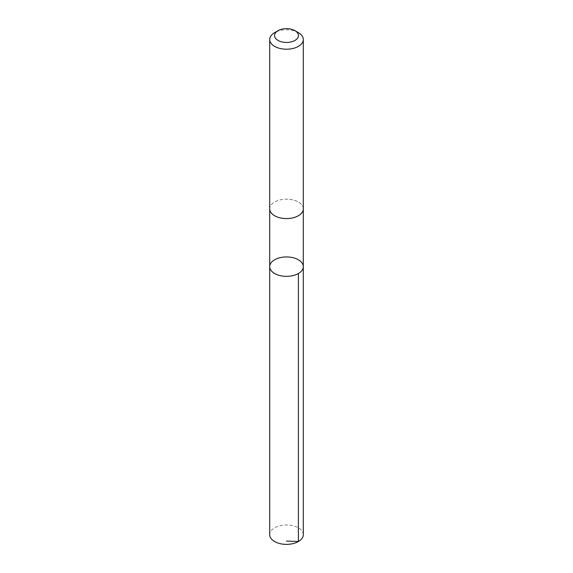 <?xml version="1.0" encoding="UTF-8"?>
<svg xmlns="http://www.w3.org/2000/svg" width="573" height="573" viewBox="0 0 573 573"><rect width="100%" height="100%" fill="white"/><g stroke="black" fill="none" stroke-linecap="round" stroke-linejoin="round"><path stroke-width="0.43" stroke-dasharray="2.87 2.15" d="M303.303 534.673A16.803 9.705 0 0 0 287.689 524.997A16.803 9.705 0 0 0 269.697 534.673M287.689 199.196A16.803 9.698 0 0 0 269.697 208.873A16.803 9.698 0 0 0 285.311 218.549A16.803 9.698 0 0 0 303.303 208.873A16.803 9.698 0 0 0 287.689 199.196M269.697 266.646A16.803 9.698 180 0 1 287.689 256.969A16.803 9.698 180 0 1 303.303 266.646M303.303 209.073L303.303 208.873A16.803 9.705 0 0 0 286.5 199.168A16.803 9.705 0 0 0 269.697 208.873L269.697 209.073M298.383 32.654A16.803 9.705 0 0 0 274.617 32.654"/><path stroke-width="0.86" d="M287.689 256.969A16.803 9.698 180 0 1 303.303 266.646A16.803 9.698 180 0 1 286.5 276.344A16.803 9.698 180 0 1 269.697 266.646A16.803 9.698 180 0 1 287.689 256.969M269.697 534.673A16.803 9.705 0 0 0 285.311 544.35A16.803 9.705 0 0 0 303.303 534.673L303.303 266.646A16.803 9.698 180 0 1 286.5 276.344A16.803 9.698 180 0 1 269.697 266.646L269.697 534.673M278.048 30.67L274.617 32.654A16.803 9.705 0 0 0 269.697 39.516L269.697 208.873A16.803 9.705 0 0 0 285.311 218.549A16.803 9.705 0 0 0 303.303 208.873L303.303 39.516A16.803 9.705 0 0 0 298.383 32.654L294.952 30.67A11.954 6.905 0 0 0 278.048 30.67A11.954 6.905 0 0 0 275.298 37.968A11.954 6.905 0 0 0 285.655 42.438A11.954 6.905 0 0 0 297.373 38.42A11.954 6.905 0 0 0 294.952 30.67M269.697 39.516A16.803 9.705 0 0 0 285.311 49.192A16.803 9.705 0 0 0 303.303 39.516M286.5 541.07L298.383 541.535L298.383 273.507M269.697 209.073L269.697 266.646M303.303 209.073L303.303 266.646"/></g></svg>

